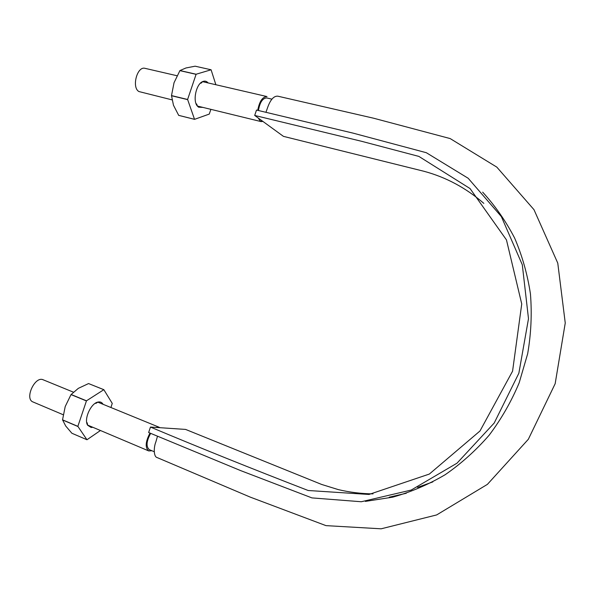 <?xml version="1.0" encoding="UTF-8"?>
<svg xmlns="http://www.w3.org/2000/svg" width="595" height="595" viewBox="0 0 595 595"><rect width="100%" height="100%" fill="white"/><g stroke="black" fill="none" stroke-linecap="round" stroke-linejoin="round"><path stroke-width="0.89" d="M254.697 115.452L256.505 110.053L353.014 133.116L426.318 152.707L468.191 178.277L501.347 216.58L522.298 264.76L528.494 318.697L518.855 373.243L494.207 423.03L457.005 463.178L411.182 490.064L361.291 501.749L311.944 497.903L240.715 470.63L148.646 432.52L150.468 427.061C199.213 447.552 251.774 468.696 308.173 490.503L368.989 494.452L429.33 474.066L479.972 431.003L512.57 371.191L521.741 303.948L506.464 239.904L470.035 188.548L418.88 156.411L361.656 141.312L254.697 115.452L283.436 136.359L424.012 171.293C446.034 177.228 465.967 187.923 483.832 203.371M265.935 112.306L267.943 106.661C270.673 99.395 273.953 95.899 277.783 96.174L373.742 118.249L450.17 138.576L496.818 167.121L533.975 209.663L557.768 263.116L565.25 323.003L555.165 383.701L528.33 439.288L487.402 484.367L436.663 514.928L381.157 528.806L325.978 525.63L250.376 497.167L157.266 457.622C153.361 456.856 153.748 446.927 155.831 442.011L157.504 436.187M150.468 427.061L185.588 429.419L321.642 484.449L338.183 489.573C349.518 492.288 361.135 493.724 373.028 493.872M417.541 487.379L432.825 481.913M260.446 119.632L260.982 120.019M271.893 99.142L266.716 97.944C262.626 98.16 259.859 102.347 258.416 110.506M150.676 433.361C146.37 441.207 145.916 446.637 149.315 449.649L154.194 451.709M63.196 414.737L33.03 401.975C24.246 398.933 34.934 375.698 43.175 379.796L73.364 392.15M151.926 450.75L148.743 450.936C144.994 447.715 145.411 441.765 149.992 433.078M155.786 427.418L159.006 427.188L159.832 427.686M171.992 99.856L138.962 91.563C131.421 87.614 137.133 65.822 145.076 68.351L176.99 75.736M263.146 121.596L260.268 121.142L258.26 118.041M257.732 110.343C259.413 101.358 262.507 96.762 267.006 96.569L202.538 81.649M215.866 84.735L211.091 69.779L196.119 74.234L187.604 99.484L171.501 95.587L173.465 105.226L178.701 115.378L194.543 119.35L209.262 114.084L210.883 109.346M171.501 95.587L174.037 82.72L179.958 70.545L185.975 67.971L195.138 66.194L211.091 69.779M202.888 107.398L198.581 107.197L197.525 106.252C192.468 101.202 196.119 83.873 202.776 81.537C204.851 80.697 206.621 81.165 208.109 82.936M194.543 119.35L187.604 99.484M196.045 74.33L179.883 70.634M196.119 74.234L179.958 70.545M194.476 119.312L178.634 115.341M187.596 99.618L171.494 95.721M62.542 419.832L65.695 425.998L71.883 433.249L86.967 439.75L77.856 426.355L62.542 419.832L65.205 406.556L71.021 394.597L78.354 388.334L88.566 383.567L103.842 389.68L112.254 403.403L110.915 407.515M86.967 439.75L100.451 430.505M92.85 427.292L91.124 427.478L87.651 425.247C83.612 419.393 90.864 403.202 97.982 402.064C100.235 401.588 101.931 402.332 103.069 404.303M77.856 426.355L86.476 400.807L71.102 394.485M86.476 400.807L103.842 389.68M86.394 400.918L71.021 394.597M77.856 426.474L62.542 419.951M103.768 389.673L88.566 383.567M365.36 501.392L392.789 497.145C410.952 492.035 428.422 484.553 445.201 474.691C461.333 463.52 475.985 450.356 489.157 435.198C501.295 419.066 511.298 401.61 519.167 382.838L527.676 353.705C531.104 333.728 532.027 313.796 530.442 293.923C527.482 274.347 522.202 255.709 514.608 238.015C505.802 221.102 495.159 205.818 482.679 192.17M389.227 497.189L406.311 493.262M159.006 427.188L97.744 402.123M148.743 450.936L87.532 425.038M261.391 121.67L197.354 106.044M196.595 103.917L197.525 106.252M200.984 83.24L202.776 81.537M87.205 422.807L87.651 425.247M95.847 403.417L97.982 402.064"/></g></svg>
